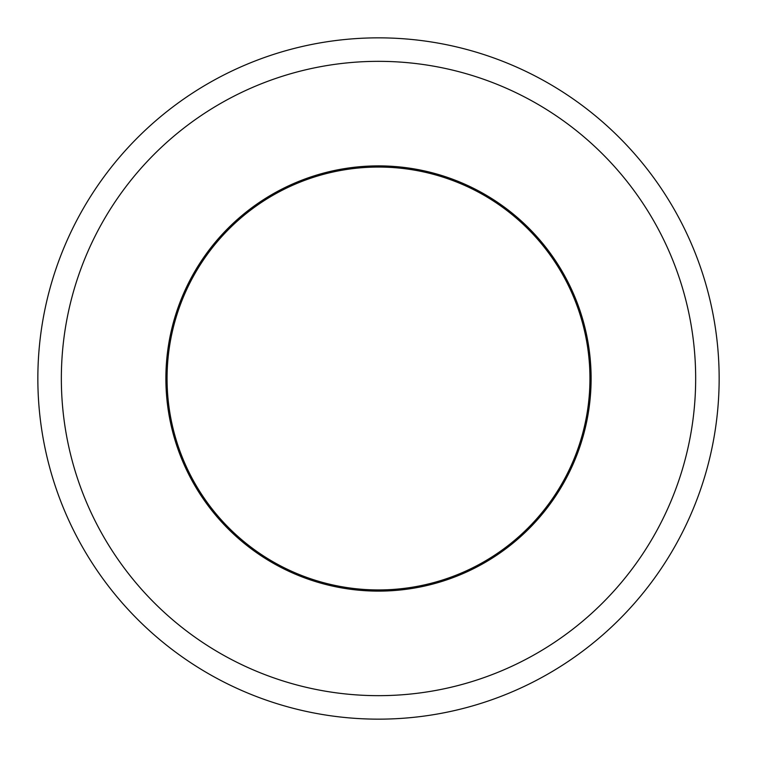 <?xml version="1.0" encoding="UTF-8"?>
<svg xmlns="http://www.w3.org/2000/svg" width="757" height="757" viewBox="0 0 757 757"><rect width="100%" height="100%" fill="white"/><g stroke="black" fill="none" stroke-linecap="round" stroke-linejoin="round"><path stroke-width="1.14" d="M378.5 589.94A211.44 211.44 0 0 1 171.811 333.922A211.44 211.44 0 0 1 465.65 185.853A211.44 211.44 0 0 1 378.5 589.94M165.887 378.5A212.613 212.613 0 0 1 484.802 194.369A212.613 212.613 0 0 1 484.802 562.631A212.613 212.613 0 0 1 165.887 378.5M37.85 378.5A340.65 340.65 0 0 1 548.825 83.488A340.65 340.65 0 0 1 548.825 673.512A340.65 340.65 0 0 1 37.85 378.5M61.345 378.5A317.155 317.155 0 0 1 537.082 103.832A317.155 317.155 0 0 1 537.082 653.168A317.155 317.155 0 0 1 61.345 378.5"/></g></svg>
